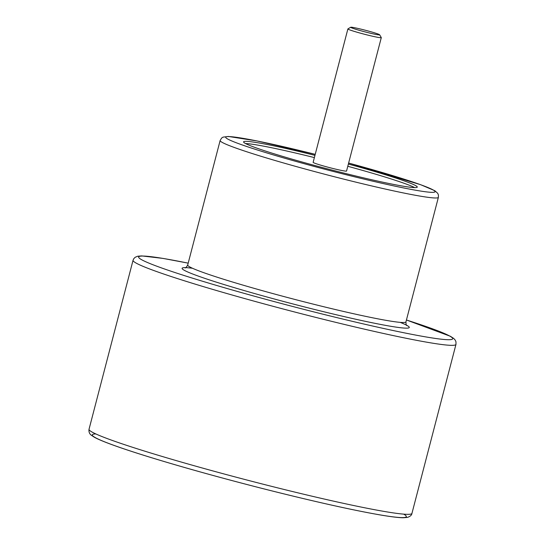 <?xml version="1.0" encoding="UTF-8"?>
<svg xmlns="http://www.w3.org/2000/svg" width="545" height="545" viewBox="0 0 545 545"><rect width="100%" height="100%" fill="white"/><g stroke="black" fill="none" stroke-linecap="round" stroke-linejoin="round"><path stroke-width="0.82" d="M314.956 155.359A89.755 5.014 14.6 0 0 243.567 141.85A89.755 5.014 14.6 0 0 250.462 145.74A89.755 5.014 14.6 0 0 347.124 173.889A89.755 5.014 14.6 0 0 417.272 187.099A89.755 5.014 14.6 0 0 348.364 164.065M414.67 187.603A89.755 5.014 14.6 0 0 347.785 166.286M314.376 157.587A89.755 5.014 14.6 0 0 245.584 143.56M347.887 28.933L313.137 162.349A17.263 0.967 14.6 0 0 314.465 163.091A17.263 0.967 14.6 0 0 333.05 168.507A17.263 0.967 14.6 0 0 346.545 171.048L381.296 37.632A17.263 0.967 -165.4 0 1 367.8 35.098A17.263 0.967 -165.4 0 1 349.216 29.682A17.263 0.967 -165.4 0 1 347.887 28.933A17.263 0.967 -165.4 0 1 347.928 28.885L350.728 27.25A14.96 0.838 14.6 0 0 351.845 27.938A14.96 0.838 14.6 0 0 368.352 32.727A14.96 0.838 14.6 0 0 379.633 34.778A14.96 0.838 14.6 0 0 365.382 30.254A14.96 0.838 14.6 0 0 350.728 27.25M379.633 34.778L381.282 37.578A17.263 0.967 -165.4 0 1 381.296 37.632M403.716 514.139A162.246 9.061 -165.4 0 1 247.048 484.539A162.246 9.061 -165.4 0 1 95.845 433.943M145.876 267.506A166.845 9.319 -165.4 0 1 133.048 260.278L89.033 429.262A166.845 9.319 14.6 0 0 248.139 480.343A166.845 9.319 14.6 0 0 411.952 513.376L455.967 344.392A166.845 9.319 -165.4 0 1 325.556 319.84A166.845 9.319 -165.4 0 1 145.876 267.506M400.166 322.361A117.366 6.554 -165.4 0 1 340.128 315.664A117.366 6.554 -165.4 0 1 191.111 273.386A117.366 6.554 -165.4 0 1 192.508 268.269M188.189 263.153A162.246 9.061 14.6 0 0 151.135 264.025A162.246 9.061 14.6 0 0 383.632 328.478A162.246 9.061 14.6 0 0 406.434 320.004M220.139 140.494L221.604 138.069L223.041 137.129L228.43 136.461L257.008 140.951L315.221 154.344A108.162 6.043 14.6 0 0 234.064 141.898A108.162 6.043 14.6 0 0 412.34 189.626A108.162 6.043 14.6 0 0 348.623 163.05L420.604 184.687L434.808 190.702L437.717 193.318L438.412 194.96L438.384 197.345A112.767 6.302 -165.4 0 1 350.244 180.756A112.767 6.302 -165.4 0 1 228.805 145.386A112.767 6.302 -165.4 0 1 220.139 140.494L187.705 265.013A112.767 6.302 14.6 0 0 196.37 269.904A112.767 6.302 14.6 0 0 317.81 305.275A112.767 6.302 14.6 0 0 405.95 321.863C405.957 324.227 406.257 325.474 406.863 325.603M438.384 197.345L405.95 321.863M185.082 267.833C185.504 268.201 186.376 267.254 187.705 265.013M455.967 344.392L455.974 341.804L455.211 340.094L453.74 338.459L450.483 336.32L406.441 319.99M188.189 263.14L162.982 258.405L141.666 255.905L137.756 256.218L135.214 257.254L133.818 258.616L133.048 260.278M89.033 429.262C88.685 431.838 89.428 433.813 91.26 435.189L94.517 437.335C101.704 441.239 117.938 447.173 143.219 455.136C177.69 465.9 217.823 477.12 263.616 488.81C314.124 501.577 353.589 510.393 382.018 515.25C391.991 516.905 399.097 517.736 403.334 517.75L407.244 517.437C410.14 516.565 411.707 515.209 411.952 513.376"/></g></svg>
